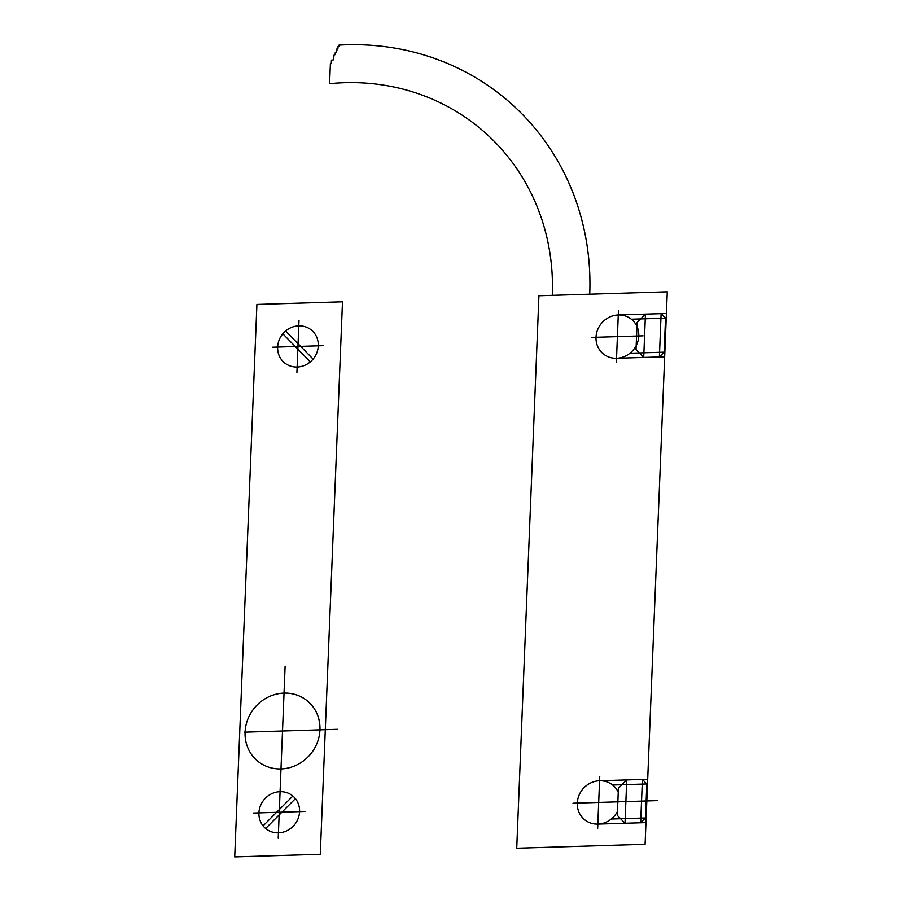 <?xml version="1.0" encoding="UTF-8"?>
<svg xmlns="http://www.w3.org/2000/svg" width="902" height="902" viewBox="0 0 902 902"><rect width="100%" height="100%" fill="white"/><g stroke="black" fill="none" stroke-linecap="round" stroke-linejoin="round"><path stroke-width="1.35" d="M667.277 291.82L538.922 295.766L516.733 848.23L645.088 844.283L667.277 291.82M342.489 301.798L256.912 304.436L234.723 856.9L320.289 854.273L342.489 301.798M666.409 313.479L661.121 313.648L659.385 356.978L664.165 352.175L665.529 318.158L661.121 313.648L645.449 314.122L643.712 357.451L664.661 356.809M666.217 318.135L631.344 319.207M664.853 352.152L629.968 353.223M618.276 314.956L645.449 314.122L637.105 322.499L636.023 349.581L643.712 357.451L616.528 358.286A22.302 20.757 130.1 0 0 636.361 325.227A22.302 20.757 130.1 0 0 599.311 326.366A22.302 20.757 130.1 0 0 616.528 358.286M647.512 783.939L612.627 785.022M646.148 817.956L611.263 819.027M599.559 780.771L626.743 779.926L625.007 823.267L617.306 815.385L618.4 788.303L626.743 779.926L642.416 779.452L646.824 783.962L645.46 817.979L640.668 822.782L597.823 824.101M647.692 779.283L642.416 779.452L640.668 822.782L645.956 822.613M313.073 359.097L285.618 331M297.13 367.035A21.186 19.72 130.1 0 0 315.971 335.612A21.186 19.72 130.1 0 0 280.77 336.694A21.186 19.72 130.1 0 0 297.13 367.035M310.288 361.894L282.845 333.796M292.857 796.015L263.08 825.871M278.425 832.839A21.186 19.72 130.1 0 0 297.265 801.427A21.186 19.72 130.1 0 0 262.065 802.498A21.186 19.72 130.1 0 0 278.425 832.839M295.428 798.631L265.639 828.498M618.242 792.204A22.302 20.757 130.1 0 0 585.962 785.958A22.302 20.757 130.1 0 0 584.609 819.726A22.302 20.757 130.1 0 0 617.464 811.484M278.211 838.251L285.111 666.195M304.921 811.462L253.575 813.04M280.984 768.921A39.034 36.317 130.1 0 0 315.7 711.058A39.034 36.317 130.1 0 0 250.857 713.054A39.034 36.317 130.1 0 0 280.984 768.921M323.626 345.658L272.291 347.236M299.002 320.447L296.916 372.447M618.445 310.626L616.359 362.627M643.07 335.837L591.735 337.416M573.018 803.22L657.614 800.615M597.654 828.431L599.74 776.43M244.216 732.187L337.506 729.312M589.728 294.199A264.827 246.393 130.1 0 0 338.983 45.1L338.927 46.577L338.024 46.6L337.957 48.291L337.044 48.313L336.976 50.151L336.22 50.174L336.108 52.778L335.206 52.801L335.127 54.639L334.225 54.672L333.097 60.062L331.44 60.107L331.293 63.625L330.391 63.659L329.613 83.097L330.493 83.593A225.793 210.076 130.1 0 1 552.295 295.349"/></g></svg>
